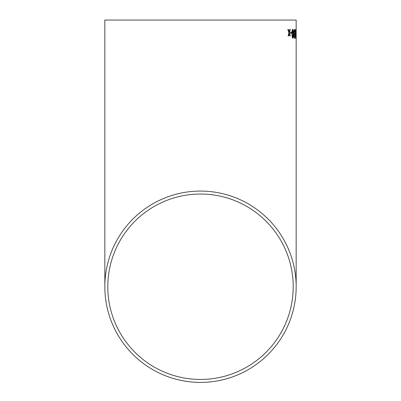 <?xml version="1.0" encoding="UTF-8"?>
<svg xmlns="http://www.w3.org/2000/svg" width="401" height="401" viewBox="0 0 401 401"><rect width="100%" height="100%" fill="white"/><g stroke="black" fill="none" stroke-linecap="round" stroke-linejoin="round"><path stroke-width="0.6" d="M296.164 286.74A95.664 95.664 0 0 0 200.5 191.076A95.664 95.664 0 0 0 104.836 286.74A95.664 95.664 0 0 0 200.5 382.404A95.664 95.664 0 0 0 296.164 286.74L296.164 20.05L104.836 20.05L296.164 20.05M296.164 30.24L296.164 29.333M296.144 34.626L296.133 33.704M291.687 33.243L291.672 32.205L290.499 32.205L290.519 33.243L291.687 33.243M292.9 38.326C293.442 37.794 293.657 36.296 293.552 33.814C293.597 31.338 293.332 29.839 292.76 29.318C292.144 29.829 291.888 31.328 291.983 33.814C291.978 36.321 292.279 37.824 292.9 38.326M294.915 31.824L294.399 30.24L294.053 32.035L294.575 33.589L294.199 36.06L294.484 37.398L294.935 35.985L294.504 38.326L293.953 36.035L294.189 34.235L293.798 32.065L294.399 29.318L294.915 31.824L294.625 31.975M295.532 38.326L295.798 33.814L295.477 29.318L295.116 33.814L295.532 38.326M296.078 33.243L295.978 32.205M290.284 29.433L289.788 29.433L289.176 32.065L288.434 29.433L287.843 29.433L288.946 32.942L288.103 35.9L288.67 35.9L289.236 33.704L289.823 35.9L290.329 35.9L289.457 32.827L290.284 29.433M200.5 379.441A92.701 92.701 0 0 0 293.201 286.74A92.701 92.701 0 0 0 200.5 194.039A92.701 92.701 0 0 0 107.799 286.74A92.701 92.701 0 0 0 200.5 379.441M293.201 20.05L107.799 20.05L293.201 20.05M289.687 29.433L290.184 29.433L289.357 32.827L290.229 35.9M289.236 33.704L288.67 35.9M288.334 29.433L289.176 32.065M295.377 29.318L295.697 33.814L295.432 38.326M295.181 33.814L295.427 37.398L295.477 30.24L295.276 33.814M295.798 33.814L295.527 37.398M295.477 30.24L295.687 33.814M294.299 29.318L294.82 31.824M294.399 30.24L293.953 32.035L294.429 33.704M294.474 33.589L294.098 36.06L294.484 37.398M294.64 35.784L294.404 38.326M292.66 29.318C293.231 29.809 293.497 31.308 293.452 33.814C293.557 36.306 293.342 37.809 292.8 38.326M292.77 30.24L292.229 33.814L292.88 37.398L292.329 33.814L292.77 30.24L293.271 33.814L292.88 37.398M291.572 32.205L291.587 33.243M104.836 20.05L104.836 286.74"/></g></svg>
